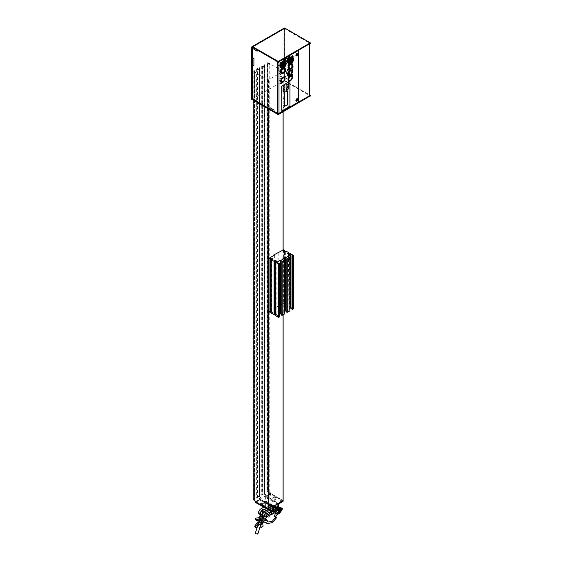 <?xml version="1.0" encoding="UTF-8"?>
<svg xmlns="http://www.w3.org/2000/svg" width="562" height="562" viewBox="0 0 562 562"><rect width="100%" height="100%" fill="white"/><g stroke="black" fill="none" stroke-linecap="round" stroke-linejoin="round"><path stroke-width="0.42" stroke-dasharray="2.81 2.11" d="M253.174 71.023L254.551 70.812L254.551 499.372L253.174 499.59L253.097 71.128L268.2 79.916L283.129 71.451L268.018 62.67L266.831 63.204L267.463 63.415L267.463 491.982L267.877 491.743L269.732 492.811L270.245 492.516L268.018 491.23L266.908 491.659L267.463 491.982M257.255 497.876L257.255 69.309L256.701 68.986L259.019 67.651L259.651 67.861L259.651 496.429L259.019 496.211L256.623 497.658L257.67 497.63L257.67 69.07L259.525 70.138L255.907 72.231L255.907 500.791L254.052 499.723L254.474 499.478M255.907 72.231L254.052 71.156L254.052 499.723M255.401 501.733L270.245 493.162L283.051 500.552L270.427 493.267L270.427 493.907L283.051 501.192L283.051 71.346M270.245 493.162L270.245 492.516M267.877 491.743L267.877 63.176L269.732 64.244L269.732 492.811M266.114 494.897L264.259 493.829L264.491 493.267L261.723 494.715L262.777 494.686L264.632 495.754L266.114 494.897L266.114 66.337L264.259 65.262L264.259 493.829M264.681 493.591L264.751 64.918L264.119 64.7L261.723 66.147L262.356 66.365L262.356 494.925M262.777 494.686L262.777 66.119L264.632 67.194L264.632 495.754M264.632 67.194L261.014 69.281L261.014 497.848L259.159 496.773L259.574 496.534M261.014 69.281L259.159 68.213L259.159 496.773M257.67 497.63L259.525 498.705L261.014 497.848M259.525 70.138L259.525 498.705M269.732 64.244L266.114 66.337M255.401 501.086L255.907 500.791M284.119 251.713L284.119 303.993L284.793 303.972L283.662 303.347L278.169 306.522L277.67 306.276L268.889 311.875L268.889 258.302M288.517 254.249L288.861 306.318L285.96 304.674L285.96 251.523L285.953 305.103L284.843 305.7L283.002 304.639L284.119 303.993M284.042 251.671L284.042 303.993M282.988 251.045L283.002 304.639M285.96 304.674L285.953 305.103M288.151 254.038L288.151 306.325L288.517 306.536M293.378 255.345L293.378 308.91L290.034 307.028L290.034 253.876L290.027 307.449L288.91 308.053L287.077 306.993L288.151 306.325M287.063 253.399L287.077 306.993M290.034 307.028L290.027 307.449M289.739 254.045L289.739 307.196M291.966 255.773L291.966 309.339L292.493 309.037L291.952 308.678M292.493 255.464L292.493 308.995M288.875 257.515L288.875 311.081L287.077 310.034L289.866 308.412M289.852 257.382L289.852 310.948L288.875 311.081M288.952 257.515L288.952 311.081M286.845 311.629L287.393 311.938L287.393 258.415L287.393 311.98L286.866 312.289L286.866 258.717M281.955 259.412L281.955 312.978L284.765 311.355M283.775 260.459L283.775 314.032L281.955 312.978M284.744 260.325L284.744 313.898L283.775 314.032M283.845 260.459L283.845 314.032M281.745 314.572L282.286 314.889L282.286 261.358L282.286 314.931L281.759 315.233L281.759 261.667M276.848 262.356L276.848 315.928L279.658 314.306M278.668 263.402L278.668 316.975L276.848 315.928M279.644 263.269L279.644 316.842L278.668 316.975M279.272 263.1L279.272 316.673M275.921 261.983L275.921 315.549L275.268 315.556L275.268 261.983M275.247 313.877L277.052 314.931L275.921 315.549M275.998 261.983L275.998 315.549M274.375 261.084L274.389 314.27M271.565 259.461L271.565 313.034L271.193 313.203L271.193 259.637M271.179 311.524L272.977 312.577L271.565 313.034M271.924 259.63L271.924 313.203M270.013 312.093L270.013 258.569L270.315 311.924M270.301 258.731L270.013 312.142M274.382 255.134L274.382 308.707M278.169 252.949L278.169 306.522M281.962 500.967A0.829 0.478 0 0 0 280.796 501.641A0.829 0.478 0 0 0 281.962 500.967M281.962 500.321A0.829 0.478 0 0 0 280.796 500.995A0.829 0.478 0 0 0 281.962 500.321M270.828 494.539A0.829 0.478 0 0 0 269.662 495.213A0.829 0.478 0 0 0 270.828 494.539M270.828 493.893A0.829 0.478 0 0 0 269.662 494.567A0.829 0.478 0 0 0 270.828 493.893M275.577 498.22A1.637 0.948 0 0 0 273.792 498.016A1.637 0.948 0 0 0 272.781 498.894A1.637 0.948 0 0 0 273.258 499.562A1.637 0.948 0 0 0 275.05 499.766A1.637 0.948 0 0 0 276.061 498.894A1.637 0.948 0 0 0 275.577 498.22M275.577 497.581A1.637 0.948 0 0 0 273.792 497.377A1.637 0.948 0 0 0 272.781 498.248A1.637 0.948 0 0 0 273.258 498.916A1.637 0.948 0 0 0 275.05 499.126A1.637 0.948 0 0 0 276.061 498.248A1.637 0.948 0 0 0 275.577 497.581M257.839 502.035A0.829 0.478 0 0 0 256.672 502.709A0.829 0.478 0 0 0 257.839 502.035M257.839 501.395A0.829 0.478 0 0 0 256.672 502.07A0.829 0.478 0 0 0 257.839 501.395M268.973 508.462A0.829 0.478 0 0 0 267.807 509.137A0.829 0.478 0 0 0 268.973 508.462M268.973 507.823A0.829 0.478 0 0 0 267.807 508.498A0.829 0.478 0 0 0 268.973 507.823M265.376 504.114A1.637 0.948 0 0 0 263.585 503.91A1.637 0.948 0 0 0 262.573 504.781A1.637 0.948 0 0 0 263.051 505.456A1.637 0.948 0 0 0 264.843 505.659A1.637 0.948 0 0 0 265.854 504.781A1.637 0.948 0 0 0 265.376 504.114M265.376 503.475A1.637 0.948 0 0 0 263.585 503.264A1.637 0.948 0 0 0 262.573 504.142A1.637 0.948 0 0 0 263.051 504.809A1.637 0.948 0 0 0 264.843 505.013A1.637 0.948 0 0 0 265.854 504.142A1.637 0.948 0 0 0 265.376 503.475M260.782 503.981L273.582 511.371L260.782 503.981L264.864 501.62L273.216 506.446M273.771 512.123L260.782 504.627A1.047 0.604 -60 0 1 260.255 504.676A1.047 0.604 -60 0 1 260.037 504.198L260.037 499.906L272.844 507.303L260.037 499.906M272.844 506.657L259.855 499.161A1.047 0.604 -60 0 1 260.375 499.105A1.047 0.604 -60 0 1 260.592 499.59L260.592 503.875M259.855 499.801L255.584 502.266L255.584 501.62L259.855 499.161M270.477 506.524A1.637 0.948 180 0 1 270.477 507.865A1.637 0.948 180 0 1 268.158 507.865A1.637 0.948 180 0 1 268.158 506.524A1.637 0.948 180 0 1 270.477 506.524M260.782 504.627L264.864 502.266L277.853 509.769M278.597 504.191L265.608 496.696L265.608 500.981A1.047 0.604 -60 0 1 264.864 502.266M273.582 506.229L265.046 501.304L264.864 501.62M270.477 505.884A1.637 0.948 180 0 1 270.477 507.219A1.637 0.948 180 0 1 268.158 507.219A1.637 0.948 180 0 1 268.158 505.884A1.637 0.948 180 0 1 270.477 505.884M265.046 501.304L265.046 497.019A1.047 0.604 -60 0 1 265.791 495.733L278.78 503.229M265.608 496.696L265.791 496.372L278.78 503.875M265.791 496.372L270.062 493.907L270.062 493.267L265.791 495.733M270.062 493.907L270.427 493.907M259.012 524.641L257.979 524.339L255.752 527.486M258.021 522.59L257.979 524.339M263.03 526.236L262.103 525.702C262.011 523.405 261.625 522.295 260.944 522.372L261.843 522.892L260.824 525.048M262.194 522.976L260.944 522.372L259.876 524.191L260.22 527.149L262.103 525.702M260.803 524.732L259.876 524.191M257.874 533.9A1.314 0.393 17.2 0 0 257.466 533.45A1.314 0.393 17.2 0 0 256.167 533.001A1.314 0.393 17.2 0 0 255.366 533.127M261.906 519.091A1.314 0.393 -162.8 0 1 262.306 519.548A1.314 0.393 -162.8 0 1 261.506 519.667A1.314 0.393 -162.8 0 1 260.199 519.225A1.314 0.393 -162.8 0 1 259.799 518.775A1.314 0.393 -162.8 0 1 260.599 518.649A1.314 0.393 -162.8 0 1 261.906 519.091M259.124 518.564A2.023 0.604 -162.8 0 1 260.354 518.375A2.023 0.604 -162.8 0 1 262.363 519.056A2.023 0.604 -162.8 0 1 262.988 519.759M260.009 515.867A2.023 0.604 -162.8 0 1 263.164 516.485A2.023 0.604 -162.8 0 1 263.775 517.033M260.396 515.6L260.691 515.396A1.496 0.45 -162.8 0 1 263.023 515.853A1.496 0.45 -162.8 0 1 263.473 516.253A1.496 0.45 -162.8 0 1 262.721 516.52A1.496 0.45 -162.8 0 1 261.084 516M264.056 514.968A1.574 0.906 -60 0 1 263.269 515.045A1.574 0.906 -60 0 1 263.03 513.787A1.574 0.906 -60 0 1 264.056 512.404A1.574 0.906 -60 0 1 264.843 512.326A1.574 0.906 -60 0 1 265.081 513.584A1.574 0.906 -60 0 1 264.056 514.968M261.829 511.118A1.574 0.906 120 0 0 260.803 512.502A1.574 0.906 120 0 0 261.042 513.759A1.574 0.906 120 0 0 261.829 513.682A1.574 0.906 120 0 0 262.854 512.298A1.574 0.906 120 0 0 262.616 511.041A1.574 0.906 120 0 0 261.829 511.118M259.974 510.05A1.574 0.906 120 0 0 258.949 511.434A1.574 0.906 120 0 0 259.187 512.692A1.574 0.906 120 0 0 259.974 512.614A1.574 0.906 120 0 0 261 511.23A1.574 0.906 120 0 0 260.761 509.973A1.574 0.906 120 0 0 259.974 510.05M262.278 514.595L262.742 514.862A1.925 1.11 -60 0 1 264.056 512.115A1.925 1.11 -60 0 1 265.018 512.024A1.925 1.11 -60 0 1 264.688 514.715L262.461 513.429A1.925 1.11 120 0 0 262.791 510.739M262.742 514.862L262.482 515.705M263.662 516.527L261.913 515.206L262.461 513.429M264.688 514.715L264.14 516.492M261.913 515.206L259.967 515.354M272.184 509.783A1.574 0.906 120 0 0 272.507 510.5A1.574 0.906 120 0 0 273.715 510.078A1.574 0.906 120 0 0 274.404 508.498A1.574 0.906 120 0 0 274.08 507.781A1.574 0.906 120 0 0 272.865 508.203A1.574 0.906 120 0 0 272.184 509.783M255.288 519.534L260.663 519.534L261.674 520.398L267.013 519.365L271.116 514.3M261.246 520.37C258.942 519.731 257.916 519.801 258.162 520.574L258.246 519.695A3.147 0.871 -161.7 0 1 261.513 519.857A3.147 0.871 -161.7 0 1 264.224 521.677A3.147 0.871 -161.7 0 1 260.747 521.438L260.571 521.972C262.89 522.674 264.042 522.674 264.021 521.972L261.246 520.37M259.279 521.838L260.571 521.972M259.419 520.012L259.855 519.998C262.068 520.412 262.875 520.876 262.271 521.388L260.747 521.438M263.156 519.794L262.686 521.227L262.271 521.388L262.693 520.11M258.337 520.047A3.147 0.871 -161.7 0 1 258.246 519.695M275.464 513.218L276.49 510.998L275.956 511.645L272.001 509.067L272.886 509.825L275.9 507.908L271.959 512.825M279.447 510.338L279.398 512.073L280.298 511.982L277.382 514.602M278.843 510.64C278.78 512.537 278.113 513.289 276.834 512.888C276.897 510.991 277.565 510.247 278.843 510.64M270.322 514.132L269.514 514.989M264.653 519.007L262.742 518.789L261.358 517.11L259.405 517.63M271.2 514.764L272.317 514.996L277.143 510.163L276.244 510.254L275.9 507.908L276.385 506.727L272.949 507.036L276.111 508.856L276.834 507.31L273.68 505.484L277.972 505.948L276.525 509.137L272.886 512.01L271.439 510.275L272.001 509.067M271.355 514.434L272.317 514.996M259.251 518.895L263.079 519.45M280.965 508.758A0.724 0.421 120 0 0 279.946 509.348A0.724 0.421 120 0 0 280.965 508.758M275.008 507.079L271.685 509.123L270.758 508.336L271.692 506.341L275.183 506.032L275.008 507.079M279.426 509.355L279.497 508.54L276.111 508.856M278.197 509.467L277.256 509.558L276.778 510.387M276.792 507.528A0.724 0.421 -60 0 1 277.811 506.938A0.724 0.421 -60 0 1 276.792 507.528M276.609 506.243A0.724 0.421 120 0 0 275.584 506.833A0.724 0.421 120 0 0 276.609 506.243M262.103 510.703L262.103 511.568C263.445 511.504 264.021 510.703 263.817 509.151L262.124 509.959M263.971 511.42L263.971 512.642L265.805 513.703L264.969 511.097M264.688 509.495L268.376 507.584L268.243 506.418L264.821 508.399L264.688 509.277M271.327 511.069L273.905 509.629L273.813 511.027L272.535 511.764M270.259 507.612L270.898 506.179L269.416 506.025L269.254 507.823L270.259 507.612M275.492 511.132L274.783 510.956L274.853 509.32L276.462 509.397L275.759 510.977M262.103 511.568L263.971 512.642M267.709 514.869L265.805 513.766L267.674 514.778M262.819 516.042L265.306 515.368L265.306 510.9M263.037 514.385A1.574 0.906 120 0 0 264.147 515.024A1.574 0.906 120 0 0 265.257 513.099A1.574 0.906 120 0 0 264.147 512.46A1.574 0.906 120 0 0 263.037 514.385M263.747 507.198L269.69 503.77L275.071 507.086M259.876 513.745L258.829 513.738M260.22 514.539L261.569 514.602L260.41 513.935M265.559 516.907L263.985 516M274.699 507.303L270.062 509.98M272.949 507.036L273.68 505.484M275.689 508.821C274.411 508.427 273.743 509.172 273.68 511.069C274.959 511.469 275.626 510.718 275.689 508.821M276.834 507.31L278.597 507.458M269.451 515.059L263.88 511.842L269.901 509.362L271.678 511.315L275.317 508.441L276.462 505.126L277.67 505.821M276.462 505.126L270.659 504.641L276.23 507.851L278.597 508.048M276.23 507.851L269.69 503.77L275.71 506.889L275.254 506.98L276.23 507.851M263.88 511.842L260.494 513.457L261.042 513.759M261.246 510.535A1.574 0.906 120 0 0 260.037 510.233A1.574 0.906 120 0 0 259.047 512.08A1.574 0.906 120 0 0 259.925 512.825M260.649 512.305A1.574 0.906 120 0 0 261.154 511.427M272.366 509.889A1.574 0.906 120 0 0 273.476 510.528A1.574 0.906 120 0 0 274.586 508.61A1.574 0.906 120 0 0 273.476 507.964A1.574 0.906 120 0 0 272.366 509.889M274.832 512.312L271.439 510.275M281.126 507.767L279.679 510.956L276.04 513.83M266.599 513.352A1.574 0.906 -60 0 1 266.838 514.012A1.574 0.906 -60 0 1 266.212 515.523A1.574 0.906 -60 0 1 265.039 516.057M279.918 511.167A1.574 0.906 -60 0 1 280.157 511.82A1.574 0.906 -60 0 1 279.532 513.338A1.574 0.906 -60 0 1 278.359 513.865M251.685 99.284L283.887 80.696L283.887 28.824A1.574 0.906 60 0 1 284.21 28.1M277.48 61.553A1.047 0.604 0 0 0 278.97 61.553L278.97 61.658A1.047 0.604 0 0 1 277.48 61.658L252.893 47.356A0.787 0.457 -120 0 0 252.457 47.349M309.493 44.033L278.97 61.553M284.351 28.55L309.493 43.07L309.493 94.95L284.351 80.429L284.351 28.55L310.238 43.393L310.238 42.747M284.351 80.429L284.442 28.5M284.442 80.38L309.803 95.02M309.493 94.95A1.047 0.604 180 0 1 309.803 95.378M283.887 80.696L310.238 95.912L310.238 95.266M309.493 43.927A1.047 0.604 0 0 0 309.803 43.499A1.047 0.604 0 0 0 309.493 43.07M289.121 105.642A0.843 0.485 -60 0 1 288.524 106.668A0.843 0.485 -60 0 1 287.927 106.323A0.843 0.485 -60 0 1 288.524 105.298A0.843 0.485 -60 0 1 289.121 105.642M283.367 108.965A0.843 0.485 -60 0 1 282.77 109.99A0.843 0.485 -60 0 1 282.18 109.646A0.843 0.485 -60 0 1 282.77 108.621A0.843 0.485 -60 0 1 283.367 108.965M287.927 89.182A0.843 0.485 -60 0 0 287.997 89.463L283.234 92.323L283.234 107.644L288.06 104.855L288.06 89.534A0.843 0.485 -60 0 0 288.896 89.161A0.843 0.485 -60 0 0 288.987 88.143L289.079 83.162L288.615 83.429M287.934 89.105A0.843 0.485 -60 0 1 288.432 88.22L288.432 87.047M288.432 83.829L288.432 85.6M288.432 85.677L288.432 86.752M288.222 73.271A3.021 1.742 120 0 0 289.016 75.406M289.599 75.427A3.021 1.742 120 0 0 290.287 75.16A3.021 1.742 120 0 0 292.303 70.728M291.847 69.765L292.205 69.147M288.173 76.13L288.25 75.751M288.636 80.78A3.021 1.742 120 0 0 289.114 81.005M289.599 80.998A3.021 1.742 120 0 0 290.287 80.731A3.021 1.742 120 0 0 292.303 76.306M292.205 74.718L291.847 75.336M291.924 75.434L292.331 74.732M288.25 81.799L288.657 81.097M295.97 55.638L296.778 55.715L297.628 54.662L297.628 53.538L296.926 53.474M295.935 54.858L295.935 55.554M295.935 100.092L295.935 100.788M295.97 100.879L296.778 100.949L297.628 99.895L297.628 98.772L296.926 98.708M285.426 71.269L284.822 71.522L285.159 71.676M285.426 60.548L284.822 60.808L285.159 60.963M280.29 63.422L280.909 63.07L280.29 63.422M281.351 67.981A3.794 2.192 120 0 0 284.119 66.569A3.794 2.192 120 0 0 285.545 63.007A3.794 2.192 120 0 0 285.082 61.525M281.225 63.049A3.794 2.192 120 0 0 280.74 63.885M281.632 73.418A3.161 1.827 120 0 0 283.922 72.21A3.161 1.827 120 0 0 285.103 69.259A3.161 1.827 120 0 0 284.73 68.058M284.014 67.672A3.161 1.827 120 0 0 282.335 68.353M282.173 82.495A3.021 1.742 120 0 0 284.997 78.532A3.021 1.742 120 0 0 284.885 77.802M281.211 82.284A3.021 1.742 120 0 0 281.695 82.502M284.498 76.938L284.906 76.235M284.779 76.221L284.421 76.832M280.824 83.302L281.232 82.6M281.105 82.586L280.747 83.197M292.247 67.236L292.858 66.885L292.247 67.236M292.844 56.263L292.247 56.523L292.584 56.678M288.32 58.884L287.716 59.136L288.053 59.291M287.716 69.85L288.327 69.498L287.716 69.85M288.777 63.696A3.794 2.192 120 0 0 291.538 62.284A3.794 2.192 120 0 0 292.971 58.715A3.794 2.192 120 0 0 292.5 57.24M288.65 58.764A3.794 2.192 120 0 0 288.166 59.6M289.058 69.133A3.161 1.827 120 0 0 291.348 67.925A3.161 1.827 120 0 0 292.521 64.974A3.161 1.827 120 0 0 292.156 63.766M291.439 63.387A3.161 1.827 120 0 0 289.753 64.061M282.489 61.293A3.723 2.15 120 0 0 280.059 64.581A3.723 2.15 120 0 0 280.628 67.566A3.723 2.15 120 0 0 282.489 67.384A3.723 2.15 120 0 0 284.927 64.096A3.723 2.15 120 0 0 284.358 61.11A3.723 2.15 120 0 0 282.489 61.293M279.785 65.241A3.021 1.742 120 0 0 281.752 62.579A3.021 1.742 120 0 0 281.295 60.162A3.021 1.742 120 0 0 279.785 60.31A3.021 1.742 120 0 0 277.811 62.972A3.021 1.742 120 0 0 278.274 65.389A3.021 1.742 120 0 0 279.785 65.241M281.211 65.726L279.918 64.981A3.386 1.953 120 0 0 279.918 66.126L281.211 66.871M281.478 66.716L280.185 65.972A3.021 1.742 -60 0 1 280.185 64.827L281.478 65.571M282.489 67.812A3.098 1.791 120 0 0 280.466 70.538A3.098 1.791 120 0 0 280.944 73.018A3.098 1.791 120 0 0 282.489 72.863A3.098 1.791 120 0 0 284.512 70.138A3.098 1.791 120 0 0 284.042 67.658A3.098 1.791 120 0 0 282.489 67.812M281.653 72.238L277.979 70.117A2.332 1.349 120 0 0 278.394 70.664A2.332 1.349 120 0 0 279.335 70.664L283.009 72.786M283.009 73.004L279.335 70.882A2.599 1.503 120 0 0 279.785 70.622L283.459 72.744M283.459 72.526L279.785 70.405A2.332 1.349 120 0 0 281.197 67.96L284.871 70.081M284.871 69.562L281.197 67.44L285.06 69.456M281.197 67.44A2.332 1.349 120 0 0 280.726 66.625A2.332 1.349 120 0 0 279.785 66.625L283.459 68.747M283.459 68.529L279.785 66.625M283.009 69.007L279.335 66.885A2.332 1.349 120 0 0 277.979 69L281.653 71.121M282.314 66.878A2.297 1.328 120 0 0 282.475 66.92L281.92 66.604A2.297 1.328 -60 0 1 281.66 66.506A2.297 1.328 -60 0 1 281.316 66.119M281.998 64.152L281.618 63.928A2.297 1.328 -60 0 1 281.927 63.457L282.3 63.675M279.785 60.9A2.297 1.328 120 0 0 278.281 62.923A2.297 1.328 120 0 0 278.633 64.763A2.297 1.328 120 0 0 279.785 64.651A2.297 1.328 120 0 0 281.281 62.628A2.297 1.328 120 0 0 280.93 60.787A2.297 1.328 120 0 0 279.785 60.9M283.754 63.373L282.082 62.41A1.812 1.047 120 0 0 281.878 62.508A1.812 1.047 120 0 0 280.621 64.995L282.293 65.958M281.878 64.532A0.667 0.386 120 0 0 281.878 63.436A0.667 0.386 120 0 0 281.878 64.532M282.012 64.131L281.618 63.928M280.621 64.995L281.253 64.419L282.37 65.066L281.548 64.567M283.887 64.37L281.92 63.232L282.082 62.41M284.393 65.578L282.721 64.616A1.812 1.047 120 0 1 280.972 65.55L282.644 66.52M282.981 65.599L281.316 64.63L280.684 65.206L282.356 66.168M281.316 64.63A0.892 0.513 120 0 0 281.436 64.756A0.892 0.513 120 0 0 282.25 64.363L283.922 65.325M283.965 63.309L282.3 62.347L282.138 63.169L283.81 64.131M284.548 65.304L282.876 64.342A1.812 1.047 120 0 0 282.784 62.417A1.812 1.047 120 0 0 282.3 62.347M283.691 65.585L284.246 65.902A2.297 1.328 120 0 0 284.555 65.431L284 65.108A2.297 1.328 -60 0 1 283.691 65.585M283.915 62.508A2.297 1.328 -60 0 1 283.958 62.53A2.297 1.328 -60 0 1 284.168 62.712L284.73 63.035A2.297 1.328 120 0 0 284.604 62.916M283.866 105.473L283.62 105.902M281.934 111.072L289.732 106.569M289.008 81.919L288.615 82.143M289.107 81.75L288.524 82.094M289.915 106.253L289.915 81.609M289.915 57.008A3.723 2.15 120 0 0 287.484 60.296A3.723 2.15 120 0 0 288.053 63.281A3.723 2.15 120 0 0 289.915 63.092A3.723 2.15 120 0 0 292.352 59.811A3.723 2.15 120 0 0 291.776 56.825A3.723 2.15 120 0 0 289.915 57.008M287.203 60.949A3.021 1.742 120 0 0 289.177 58.293A3.021 1.742 120 0 0 288.713 55.877A3.021 1.742 120 0 0 287.203 56.024A3.021 1.742 120 0 0 285.236 58.68A3.021 1.742 120 0 0 285.7 61.103A3.021 1.742 120 0 0 287.203 60.949M288.629 61.441L287.344 60.696A3.386 1.953 120 0 0 287.344 61.841L288.629 62.586M287.344 61.841L287.611 61.687A3.021 1.742 -60 0 1 287.611 60.541L288.896 61.286M288.896 62.431L287.611 61.687M289.915 63.52A3.098 1.791 120 0 0 287.892 66.253A3.098 1.791 120 0 0 288.369 68.733A3.098 1.791 120 0 0 289.915 68.578A3.098 1.791 120 0 0 291.938 65.852A3.098 1.791 120 0 0 291.467 63.373A3.098 1.791 120 0 0 289.915 63.52M290.877 68.241L287.203 66.119A2.332 1.349 120 0 0 288.622 63.675L292.296 65.796M292.479 65.684L288.805 63.562A2.599 1.503 120 0 0 288.805 63.049L292.479 65.171M290.435 64.721L286.76 62.6A2.332 1.349 120 0 0 285.405 64.714L289.079 66.836M289.739 62.593A2.297 1.328 120 0 0 289.901 62.635L289.339 62.319A2.297 1.328 -60 0 1 289.086 62.22A2.297 1.328 -60 0 1 288.742 61.834L288.594 62.066M289.423 59.86L289.044 59.642A2.297 1.328 -60 0 1 289.346 59.172L289.725 59.389M287.203 56.614A2.297 1.328 120 0 0 285.707 58.638A2.297 1.328 120 0 0 286.058 60.478A2.297 1.328 120 0 0 287.203 60.366A2.297 1.328 120 0 0 288.706 58.343A2.297 1.328 120 0 0 288.355 56.502A2.297 1.328 120 0 0 287.203 56.614M291.018 59.909L289.346 58.947A0.892 0.513 120 0 0 289.304 58.968A0.892 0.513 120 0 0 288.678 60.134L289.788 60.78M291.172 59.087L289.5 58.125A1.812 1.047 120 0 0 289.304 58.223A1.812 1.047 120 0 0 288.046 60.71L289.718 61.672M289.304 60.246A0.667 0.386 120 0 0 289.304 59.151A0.667 0.386 120 0 0 289.304 60.246M289.753 62.867L289.339 62.319M291.671 61.616L291.116 61.3L291.671 61.616A2.297 1.328 120 0 0 291.973 61.146L291.418 60.822A2.297 1.328 -60 0 1 291.116 61.3M291.811 61.293L290.147 60.331A1.812 1.047 120 0 1 288.397 61.265L290.069 62.234M290.406 61.314L288.735 60.345L288.109 60.921L289.774 61.883M288.735 60.345A0.892 0.513 120 0 0 288.854 60.471A0.892 0.513 120 0 0 289.676 60.078L291.341 61.04M291.495 60.766L289.83 59.804A0.892 0.513 120 0 0 289.746 58.926A0.892 0.513 120 0 0 289.563 58.884L290.589 59.474M291.39 59.024L289.718 58.062A1.812 1.047 120 0 1 290.21 58.132L291.882 59.094M291.966 61.019L290.301 60.057A1.812 1.047 120 0 0 290.21 58.132M291.334 58.223A2.297 1.328 -60 0 1 291.376 58.244A2.297 1.328 -60 0 1 291.594 58.427L292.149 58.75A2.297 1.328 120 0 0 292.022 58.624M289.219 77.935L286.711 76.488A2.164 1.25 120 0 0 286.831 78.771A2.164 1.25 120 0 0 287.913 78.666A2.164 1.25 120 0 0 289.325 76.755A2.164 1.25 120 0 0 288.994 75.02A2.164 1.25 120 0 0 287.913 75.125A2.164 1.25 120 0 0 286.964 76.06L289.465 77.5M289.915 80.429A2.915 1.679 -60 0 1 288.461 80.577A2.915 1.679 -60 0 1 288.011 78.237A2.915 1.679 -60 0 1 289.915 75.673A2.915 1.679 -60 0 1 291.369 75.526A2.915 1.679 -60 0 1 291.818 77.865A2.915 1.679 -60 0 1 289.915 80.429M292.584 68.971A0.738 0.421 -60 0 1 292.605 69.456M292.338 69.934A0.738 0.421 -60 0 1 292.121 70.109L292.345 70.243A0.738 0.421 -60 0 1 292.17 70.306M288.383 75.849L288.671 75.406A0.738 0.421 -60 0 0 288.299 75.807M288.735 75.477L289.156 75.505M288.91 80.907A0.738 0.421 -60 0 1 288.931 81.392M292.619 74.613A0.738 0.421 -60 0 1 292.605 75.027M292.338 75.505A0.738 0.421 -60 0 1 291.966 75.744M288.116 70.095L288.418 69.533M292.633 66.428A0.724 0.414 120 0 0 292.085 67.573M292.64 67.482L292.95 66.913M280.691 63.668L281 63.106M285.208 70.714A0.724 0.414 120 0 0 284.66 71.859M281.239 83.373A0.738 0.421 -60 0 1 280.867 83.612M281.485 82.403A0.738 0.421 -60 0 1 281.513 82.888M284.541 77.247A0.738 0.421 -60 0 0 284.702 77.184L284.927 77.31A0.738 0.421 -60 0 1 284.744 77.38M281.794 79.439L279.286 77.992A2.164 1.25 120 0 0 279.405 80.268A2.164 1.25 120 0 0 280.487 80.162A2.164 1.25 120 0 0 281.906 78.251A2.164 1.25 120 0 0 281.569 76.516A2.164 1.25 120 0 0 280.487 76.629A2.164 1.25 120 0 0 279.539 77.556L282.047 79.003M282.489 81.933A2.915 1.679 -60 0 1 281.035 82.073A2.915 1.679 -60 0 1 280.593 79.741A2.915 1.679 -60 0 1 282.489 77.177A2.915 1.679 -60 0 1 283.95 77.029A2.915 1.679 -60 0 1 284.393 79.361A2.915 1.679 -60 0 1 282.489 81.933M289.915 74.858A2.915 1.679 -60 0 1 288.461 75.006A2.915 1.679 -60 0 1 288.011 72.667A2.915 1.679 -60 0 1 289.915 70.102A2.915 1.679 -60 0 1 291.369 69.955A2.915 1.679 -60 0 1 291.818 72.294A2.915 1.679 -60 0 1 289.915 74.858M289.107 74.971A2.557 1.475 -60 0 1 288.664 74.317L288.425 74.451A2.887 1.665 -60 0 1 288.425 73.39A2.915 1.679 120 0 0 288.959 75.294A2.915 1.679 120 0 0 289.051 75.336M288.004 73.467A2.557 1.475 120 0 0 289.676 71.212A2.557 1.475 120 0 0 289.282 69.161A2.557 1.475 120 0 0 288.004 69.288A2.557 1.475 120 0 0 286.332 71.543A2.557 1.475 120 0 0 286.725 73.594A2.557 1.475 120 0 0 288.004 73.467M288.735 75.708L288.032 75.301L288.404 74.662L289.107 75.069M288.664 74.317L289.444 74.767M288.496 73.425L289.107 73.889M288.004 73.074A2.079 1.201 -60 0 1 286.964 73.179A2.079 1.201 -60 0 1 286.648 71.514A2.079 1.201 -60 0 1 288.004 69.681A2.079 1.201 -60 0 1 289.044 69.576A2.079 1.201 -60 0 1 289.36 71.241A2.079 1.201 -60 0 1 288.004 73.074M289.409 74.591A2.079 1.201 -60 0 1 289.374 74.57A2.079 1.201 -60 0 1 288.959 73.411M254.474 70.7L254.474 499.267M254.284 70.594L254.284 499.161M253.912 70.594L253.912 499.161M253.174 71.241L253.174 100.141M268.018 62.67L268.018 491.23M267.645 62.67L267.645 491.23M266.908 63.099L266.908 491.659M266.908 63.309L266.908 491.876M267.091 63.415L267.091 491.982M264.681 64.813L264.681 493.373M264.491 64.7L264.491 493.267M264.119 64.7L264.119 493.267M261.801 66.042L261.801 494.609M261.801 66.253L261.801 494.82M261.983 66.365L261.983 494.925M259.574 67.756L259.574 496.323M259.391 67.651L259.391 496.211M259.019 67.651L259.019 496.211M256.701 68.986L256.701 497.553M256.701 69.203L256.701 497.763M256.883 69.309L256.883 497.876M268.2 79.916L268.2 108.824M268.573 79.916L268.573 109.035M283.051 71.557L283.051 111.824M283.051 250.132L283.051 314.917M283.662 249.774L283.662 303.347M283.733 249.774L283.733 303.347M284.772 250.378L284.772 303.951M284.772 252.092L284.772 303.993M284.477 251.924L284.477 304.161M284.407 251.874L284.407 304.161M284.843 252.127L284.843 305.7M284.913 252.127L284.913 305.7M285.96 251.109L285.96 251.495M286.037 251.109L286.037 304.674M288.847 252.731L288.847 306.297M288.847 254.446L288.847 306.339M288.91 254.481L288.91 308.053M288.987 254.481L288.987 308.053M290.034 253.455L290.034 253.848M290.111 253.455L290.111 307.028M289.479 257.206L289.479 310.779M289.556 257.206L289.556 310.779M284.379 260.157L284.379 313.722M284.449 260.157L284.449 313.722M279.349 263.1L279.349 316.673M275.563 261.815L275.563 315.387M275.633 261.815L275.633 315.387M271.488 259.461L271.488 313.034M260.592 499.59L273.582 507.086M269.128 509.446L260.037 504.198M265.608 500.981L278.597 508.484M277.298 504.086L265.046 497.019M259.391 524.543L258.429 524.599L258.253 523.461M259.096 522.815L259.946 522.744M251.685 47.412L283.887 28.824M292.837 69.154A0.738 0.421 -60 0 1 292.345 70.243M281.738 82.593A0.738 0.421 -60 0 1 281.246 83.675M254.551 70.812L254.551 499.372M253.097 71.128L253.097 100.099M266.831 63.204L266.831 491.764M264.751 64.918L264.751 493.478M261.723 66.147L261.723 494.715M259.651 67.861L259.651 496.429M256.623 69.098L256.623 497.658M283.129 71.451L283.129 111.775M283.129 250.083L283.129 314.875M284.793 252.099L284.793 303.972M285.651 251.706L285.651 304.871M288.861 254.453L288.861 306.318M287.077 256.462L287.077 310.034M277.052 261.358L277.052 314.931M272.977 259.005L272.977 312.577M269.999 258.548L269.999 312.114M280.55 500.658L280.55 501.304M269.416 494.23L269.416 494.876M272.781 498.248L272.781 498.894M256.427 501.733L256.427 502.372M267.561 508.16L267.561 508.8M262.573 504.142L262.573 504.781M273.153 506.481L260.375 499.105M272.977 507.289L259.981 499.787M265.854 504.142L265.854 504.781M269.219 508.16L269.219 508.8M258.084 501.733L258.084 502.372M260.255 504.676L268.826 509.622M276.061 498.248L276.061 498.894M271.074 494.23L271.074 494.876M282.208 500.658L282.208 501.304M261.267 522.906L262.096 520.222M262.173 519.99L262.306 519.548M257.122 527.437L258.541 522.857M259.665 519.211L259.799 518.775M264.941 516.014L263.269 515.045M259.876 513.092L259.187 512.692M264.196 511.546L265.018 512.024M262.616 511.041L262.061 510.718M261.449 510.366L260.761 509.973M266.514 513.289L264.843 512.326M257.466 522.519L257.874 524.037L258.927 524.838M258.857 521.817L261.829 522.892M278.26 513.823L272.507 510.5M279.834 511.104L274.08 507.781M260.698 519.541L266.269 522.758M261.674 520.398L265.77 522.765M277.143 510.163L280.298 511.982M276.244 510.254L279.398 512.073M274.699 507.212L279.054 509.734M262.742 518.789L268.313 522M261.358 517.11L263.43 518.304M280.817 508.427L282.026 509.123M274.783 507.275L275.991 507.971M271.594 509.13L272.802 509.825M277.164 512.347L275.956 511.645M275.183 506.032L276.385 506.727M276.455 505.912L277.663 506.608M263.775 508.968L264.217 509.221M265.805 510.141L269.346 512.179M264.73 509.797L270.294 513.015M270.856 506.123L276.427 509.341M269.254 507.823L274.825 511.041M268.341 506.411L273.905 509.629M275.731 507.163L276.94 507.858M279.539 508.547L280.747 509.242M269.901 509.362L275.471 512.579M271.678 511.315L272.886 512.01M276.771 505.252L277.972 505.948M280.094 509.685L281.302 510.38M309.803 43.499L309.803 43.857M281.295 60.162L285.06 62.333M278.274 65.389L282.04 67.559M281.688 73.446L280.944 73.018M282.068 72.786L278.394 70.664M284.4 68.747L280.726 66.625M284.786 68.086L284.042 67.658M281.66 66.506L278.633 64.763M282.215 63.408L283.044 63.885M281.436 64.756L282.946 65.628M282.784 62.417L284.456 63.38M283.958 62.53L280.93 60.787M288.713 55.877L292.479 58.048M285.7 61.103L289.465 63.274M289.107 69.161L288.369 68.733M292.205 63.801L291.467 63.373M289.086 62.22L286.058 60.478M289.641 59.122L291.306 60.085M288.966 60.282L290.638 61.244M288.854 60.471L290.371 61.342M289.746 58.926L290.631 59.439M291.376 58.244L288.355 56.502M288.994 75.02L291.502 76.467M288.461 80.577L288.959 80.865M291.369 75.526L291.875 75.821M286.831 78.771L289.332 80.218M281.569 76.516L284.077 77.963M281.035 82.073L281.534 82.361M283.95 77.029L284.449 77.317M279.405 80.268L281.913 81.715M288.461 75.006L288.959 75.294M289.282 69.161L291.699 70.552M286.725 73.594L289.135 74.985M291.369 69.955L291.875 70.25M286.964 73.179L289.374 74.57M287.856 72.224L290.266 73.615M287.674 72.54L290.083 73.938M289.044 69.576L291.453 70.967"/><path stroke-width="0.84" d="M253.174 499.59L255.401 501.086L255.401 501.733L268.573 509.123L255.584 501.838L255.584 502.477L268.2 509.769L268.2 108.824M283.051 500.552L272.844 506.657A1.047 0.604 120 0 1 273.371 506.608L273.153 506.481M289.739 253.673L290.027 253.883L288.91 254.481L287.077 253.42L288.861 252.752L286.037 251.109L284.843 252.127L283.002 251.066L284.793 250.399L283.662 249.774L273.954 254.846L274.382 255.134L268.875 258.33L270.006 258.949L271.123 257.923L272.977 259.005L271.193 259.679L274.003 261.302L275.197 260.276L277.052 261.358L275.247 262.004L278.604 263.915L279.644 263.269L278.668 263.402L276.848 262.356L280.473 260.269L282.286 261.316L281.745 261.688L282.131 261.878L284.765 260.347L283.775 260.459L281.955 259.412L285.573 257.319L287.393 258.372L286.845 258.738L287.231 258.934L289.866 257.403L288.875 257.515L287.077 256.462L290.638 254.396L292.493 255.422L291.952 255.794L292.261 255.984L293.378 255.387L290.111 253.455L289.739 254.045M284.119 250.427L284.119 251.713M284.042 250.427L284.042 251.671M285.665 251.319L285.665 251.692L285.665 251.319M288.517 252.963L288.517 254.249M288.151 252.752L288.151 254.038M291.966 309.339L293.378 308.91M291.952 255.794L291.966 309.388L291.966 255.815M289.866 308.412L290.716 307.969L291.952 308.678M286.866 312.289L289.866 310.969L289.852 257.382M285.573 257.319L285.573 310.891L286.845 311.629M284.765 311.355L285.573 310.891M281.759 315.233L284.765 313.919L284.765 260.347M280.473 260.269L280.473 313.835L281.745 314.572M279.658 314.306L280.473 313.835M275.268 315.556L278.527 317.488L279.644 316.842M274.389 314.27L275.247 313.877M271.193 313.203L274.375 314.657M270.315 311.924L271.179 311.524M268.889 311.875L270.301 312.303M268.875 311.896L268.889 258.351L268.875 311.896M273.582 511.371L273.582 507.086A1.047 0.604 120 0 0 273.371 506.608M268.826 509.622L273.244 512.172A1.047 0.604 120 0 1 273.027 511.694L273.027 507.409M268.573 109.035L268.573 509.769L272.844 507.303M268.573 509.769L268.2 509.769M273.244 512.172A1.047 0.604 120 0 0 273.771 512.123L277.853 509.769A1.047 0.604 120 0 0 278.597 508.484L278.78 503.875L283.051 501.409L283.051 500.763L278.78 503.229A1.047 0.604 120 0 0 278.035 504.514L278.035 508.8L273.582 506.229M273.216 506.446L277.853 509.123L273.771 511.483M258.949 523.124L258.021 522.59C257.347 522.625 256.237 523.847 254.698 526.264L255.752 527.486L256.679 528.02L255.626 526.798C257.164 524.381 258.274 523.159 258.949 523.124L259.012 524.641M258.906 524.873L256.679 528.02M254.698 526.264L255.626 526.798M260.803 524.732L261.147 527.683L263.03 526.236C262.939 523.946 262.552 522.836 261.871 522.906L262.033 522.885M260.129 526.601L261.147 527.683M257.122 527.437L255.366 533.127A1.314 0.393 17.2 0 0 255.766 533.577A1.314 0.393 17.2 0 0 257.073 534.019A1.314 0.393 17.2 0 0 257.874 533.9L261.267 522.906M263.578 516.534L263.775 517.033A2.023 0.604 -162.8 0 1 263.782 517.181L262.988 519.759A2.023 0.604 -162.8 0 1 261.752 519.941A2.023 0.604 -162.8 0 1 259.742 519.26A2.023 0.604 -162.8 0 1 259.124 518.564L259.918 515.986A2.023 0.604 -162.8 0 1 260.009 515.867L260.396 515.6M263.782 517.181A2.023 0.604 -162.8 0 1 262.545 517.37A2.023 0.604 -162.8 0 1 260.536 516.682A2.023 0.604 -162.8 0 1 259.918 515.986M261.084 516A1.496 0.45 -162.8 0 1 260.691 515.396M265.91 516.042A1.574 0.906 -60 0 1 265.123 516.12A1.574 0.906 -60 0 1 264.885 514.862A1.574 0.906 -60 0 1 265.91 513.478A1.574 0.906 -60 0 1 266.697 513.401A1.574 0.906 -60 0 1 266.936 514.659A1.574 0.906 -60 0 1 265.91 516.042M264.196 511.546L262.791 510.739A1.925 1.11 120 0 0 261.829 510.83A1.925 1.11 120 0 0 260.515 513.577L262.278 514.595M262.482 515.705L262.194 516.64L263.662 516.527M262.194 516.64L259.967 515.354L260.515 513.577M280.34 511.926A1.574 0.906 -60 0 1 279.658 513.506A1.574 0.906 -60 0 1 278.443 513.928A1.574 0.906 -60 0 1 278.12 513.211A1.574 0.906 -60 0 1 278.808 511.631A1.574 0.906 -60 0 1 280.017 511.209A1.574 0.906 -60 0 1 280.34 511.926M259.405 517.63L255.879 518.15L255.577 519.695M259.855 519.998L256.869 520.44L257.459 519.063L259.251 518.895M255.317 519.695L256.869 520.44M277.382 514.602L275.471 516.815L276.68 517.511L272.584 522.583L267.245 523.615L266.226 522.751L260.852 522.744L261.449 521.367L266.922 520.321L268.313 522L272.338 521.213L275.563 517.279L274.361 516.583L275.464 513.218M263.079 519.45L262.693 520.11L259.693 520.63L259.272 521.957L260.852 522.744M276.68 517.511L275.563 517.279M275.471 516.815L274.361 516.583M278.548 509.439L279.054 509.734L276.49 510.998L279.054 509.734L279.447 510.338M269.514 514.989L264.653 519.007M271.355 514.434L270.322 514.132M271.959 512.825L271.2 514.764L270.245 514.209M281.148 510.05A0.724 0.421 -60 0 1 282.173 509.453A0.724 0.421 -60 0 1 281.148 510.05M276.778 510.387L276.321 511.546L277.164 512.347L280.473 510.458L280.747 509.242L278.197 509.467M280.262 510.429L279.054 509.734L279.426 509.355M262.124 509.959L262.103 510.703M267.674 514.778C267.547 513.204 268.116 512.396 269.381 512.368C269.584 513.921 269.015 514.722 267.674 514.778L267.709 514.869M264.969 511.097L263.971 511.42M272.535 511.764L270.294 513.015L270.252 511.842L271.327 511.069M260.227 514.511L259.862 513.338L261.737 510.177C264.421 508.849 265.608 509.095 265.306 510.9L264.147 511.575L262.271 514.729L262.819 516.042L264.4 516.956L265.559 516.907L275.471 512.579L277.249 514.525L280.888 511.652L282.335 508.462L280.824 507.641L282.335 508.462M260.41 513.935L259.876 513.745M260.41 514.652L258.829 513.738L258.281 512.425L260.157 509.27L263.747 507.198M275.071 507.086L274.699 507.303M270.062 509.98L265.728 512.481L263.852 515.642L264.4 516.956M278.597 507.458L280.824 507.641M278.597 508.048L282.033 508.336M259.876 513.092L260.487 513.443L259.995 513.696M259.925 512.825A1.574 0.906 120 0 0 260.649 512.305M261.154 511.427A1.574 0.906 120 0 0 261.267 510.795A1.574 0.906 120 0 0 261.246 510.535M277.249 514.525L274.832 512.312M265.039 516.057A1.574 0.906 -60 0 1 264.618 515.291A1.574 0.906 -60 0 1 265.362 513.647A1.574 0.906 -60 0 1 266.599 513.352M278.359 513.865A1.574 0.906 -60 0 1 277.937 513.106A1.574 0.906 -60 0 1 278.682 511.462A1.574 0.906 -60 0 1 279.918 511.167M310.238 43.393L278.408 61.982L278.035 61.335L252.802 46.765A1.574 0.906 -120 0 0 252.015 46.688A1.574 0.906 -120 0 0 251.685 47.412L251.685 99.284L278.035 114.5L278.408 113.861L278.035 114.5M252.015 46.688L284.21 28.1A1.574 0.906 60 0 1 284.997 28.177L310.315 42.86L278.408 61.335L278.408 61.982M252.457 47.349A0.787 0.457 -120 0 0 252.338 47.679L252.247 98.968L278.035 113.861M252.338 47.679L252.247 98.968M252.338 98.912L277.48 113.433L277.48 61.658L257.347 50.032L257.164 51.212L253.265 48.746L252.802 48.908L252.802 57.696L253.912 58.553L253.912 65.41L252.802 64.981L252.802 98.427A0.787 0.457 -120 0 0 253.357 99.397L269.69 108.824L270.062 107.749L273.954 110.004L274.144 111.395L277.48 113.32A1.047 0.604 180 0 0 278.97 113.32L298.078 102.284A0.787 0.457 120 0 0 298.64 101.322L298.64 50.945A0.787 0.457 120 0 0 298.078 50.622L289.732 55.448L289.542 56.839L283.606 60.267L283.424 59.087L278.97 61.658A1.047 0.604 0 0 0 278.97 61.658L278.97 113.433A1.047 0.604 180 0 1 277.48 113.433M278.97 113.433L309.493 95.807L309.493 44.033M310.238 95.912L278.408 114.5M310.238 96.13L310.238 95.484L278.408 113.861M310.238 95.484L309.803 95.02M309.803 43.857L309.803 95.378A1.047 0.604 180 0 1 309.493 95.807M278.035 61.982L252.802 47.412A0.787 0.457 -120 0 0 252.247 47.728M278.035 61.335L278.408 61.335M286.894 86.569L288.615 85.572L288.615 83.429L287.013 84.651L287.013 86.422L288.615 85.572L288.432 83.829M291.854 70.117A3.021 1.742 120 0 0 290.287 70.229A3.021 1.742 120 0 0 288.222 73.271M289.016 75.406A3.021 1.742 120 0 0 289.599 75.427M292.303 70.728A3.021 1.742 120 0 0 292.071 70.313M292.205 69.147L291.847 69.765M288.25 75.751L288.173 76.13M291.636 75.582A3.021 1.742 120 0 0 290.287 75.8A3.021 1.742 120 0 0 288.355 78.322A3.021 1.742 120 0 0 288.636 80.78M289.114 81.005A3.021 1.742 120 0 0 289.599 80.998M292.303 76.306A3.021 1.742 120 0 0 292.064 75.877M288.657 81.097L288.25 81.799M296.3 54.057L295.935 54.858M296.926 53.474L296.49 53.826M296.3 99.291L295.935 100.092M296.926 98.708L296.49 99.067M285.152 71.683L285.58 71.725L285.58 71.156L285.152 71.683L285.426 71.269M285.152 60.97L285.58 61.012L285.58 60.443L285.152 60.97L285.426 60.548M280.909 73.692L280.564 74.332M280.628 74.303L280.895 73.882M280.74 63.885A3.794 2.192 120 0 0 280.185 66.098A3.794 2.192 120 0 0 281.351 67.981M285.082 61.525A3.794 2.192 120 0 0 281.225 63.049M282.335 68.353A3.161 1.827 120 0 0 280.628 71.845A3.161 1.827 120 0 0 281.632 73.418M284.73 68.058A3.161 1.827 120 0 0 284.014 67.672M284.885 77.802A3.021 1.742 120 0 0 284.646 77.38M284.217 77.078A3.021 1.742 120 0 0 281.948 78.069A3.021 1.742 120 0 0 280.733 80.998A3.021 1.742 120 0 0 281.211 82.284M281.695 82.502A3.021 1.742 120 0 0 282.173 82.495M288.046 59.298L288.475 59.34L288.475 58.771L288.046 59.298L288.32 58.884M288.166 59.6A3.794 2.192 120 0 0 287.603 61.813A3.794 2.192 120 0 0 288.777 63.696M292.5 57.24A3.794 2.192 120 0 0 288.65 58.764M289.753 64.061A3.161 1.827 120 0 0 288.053 67.559A3.161 1.827 120 0 0 289.058 69.133M292.156 63.766A3.161 1.827 120 0 0 291.439 63.387M296.827 99.06L296.279 100.739L296.954 100.71L297.572 99.86L297.509 99.038L296.827 99.06M296.069 101.027A1.419 0.815 -60 0 1 296.322 99.27A1.419 0.815 -60 0 1 297.712 98.75A1.419 0.815 -60 0 1 297.467 100.507A1.419 0.815 -60 0 1 296.069 101.027M296.202 55.392L296.806 55.561L297.586 53.917L296.982 53.741L296.202 55.392M297.691 54.886A1.419 0.815 -60 0 1 296.293 55.926A1.419 0.815 -60 0 1 296.09 54.423A1.419 0.815 -60 0 1 297.495 53.376A1.419 0.815 -60 0 1 297.691 54.886M283.55 67.988A3.723 2.15 -60 0 1 281.688 68.178A3.723 2.15 -60 0 1 281.112 65.192A3.723 2.15 -60 0 1 283.55 61.904A3.723 2.15 -60 0 1 285.412 61.722A3.723 2.15 -60 0 1 285.988 64.707A3.723 2.15 -60 0 1 283.55 67.988M283.55 67.412A3.021 1.742 120 0 0 285.524 64.756A3.021 1.742 120 0 0 285.06 62.333A3.021 1.742 120 0 0 283.55 62.487A3.021 1.742 120 0 0 281.478 65.571L281.211 65.726A3.386 1.953 120 0 0 281.211 66.871L281.478 66.716A3.021 1.742 120 0 0 282.04 67.559A3.021 1.742 120 0 0 283.55 67.412M283.234 73.292A3.098 1.791 -60 0 1 281.688 73.446A3.098 1.791 -60 0 1 281.211 70.967A3.098 1.791 -60 0 1 283.234 68.241A3.098 1.791 -60 0 1 284.786 68.086A3.098 1.791 -60 0 1 285.257 70.566A3.098 1.791 -60 0 1 283.234 73.292M281.653 72.238A2.332 1.349 120 0 0 282.068 72.786A2.332 1.349 120 0 0 283.009 72.786L283.009 73.004A2.599 1.503 120 0 0 283.459 72.744L283.459 72.526A2.332 1.349 120 0 0 284.871 70.081L285.06 69.969A2.599 1.503 120 0 0 285.06 69.456L284.871 69.562A2.332 1.349 120 0 0 284.4 68.747A2.332 1.349 120 0 0 283.459 68.747L283.459 68.529A2.599 1.503 120 0 0 283.009 68.789L283.009 69.007A2.332 1.349 120 0 0 281.653 71.121L281.464 71.234A2.599 1.503 120 0 0 281.464 72.343L281.653 72.238M281.316 66.119L281.871 66.442A2.297 1.328 120 0 0 282.215 66.829A2.297 1.328 120 0 0 282.314 66.878M282.3 63.675L282.482 63.78A2.297 1.328 120 0 0 282.173 64.251L281.998 64.152M283.55 66.822A2.297 1.328 -60 0 1 282.405 66.934A2.297 1.328 -60 0 1 282.047 65.094A2.297 1.328 -60 0 1 283.55 63.07A2.297 1.328 -60 0 1 284.695 62.958A2.297 1.328 -60 0 1 285.053 64.799A2.297 1.328 -60 0 1 283.55 66.822M283.55 63.471A1.812 1.047 120 0 0 282.293 65.958L282.925 65.382A0.892 0.513 -60 0 1 283.592 64.194L283.754 63.373A1.812 1.047 120 0 0 283.55 63.471M283.55 65.494A0.667 0.386 120 0 0 283.55 64.405A0.667 0.386 120 0 0 283.55 65.494M281.871 66.442L281.724 66.667A2.557 1.475 120 0 0 282.328 67.152L282.447 66.962M282.37 65.066L282.925 65.382L282.377 65.044M282.356 66.168A1.812 1.047 120 0 0 282.644 66.52A1.812 1.047 120 0 0 284.393 65.578L283.922 65.325A0.892 0.513 -60 0 1 283.108 65.719A0.892 0.513 -60 0 1 282.981 65.599L282.356 66.168M283.965 63.309L283.81 64.131A0.892 0.513 -60 0 1 284.077 65.052L284.548 65.304A1.812 1.047 120 0 0 284.456 63.38A1.812 1.047 120 0 0 283.965 63.309M284.604 62.916A2.297 1.328 120 0 0 284.512 62.853A2.297 1.328 120 0 0 284.47 62.832L283.915 62.508M284.351 106.464L287.315 104.75L287.315 90.826L284.351 92.54L284.351 106.464L287.315 104.75L287.315 90.826L284.351 92.54L284.351 106.464M283.62 105.902L283.866 105.473M283.789 105.93L283.922 105.487L283.789 105.93M283.304 86.794L284.906 85.572L284.906 87.714L284.906 85.572L283.051 86.646L283.304 88.564L284.906 87.714L284.913 85.649M283.051 88.789L283.051 86.646M288.615 83.429L287.013 84.651M286.76 84.504L287.013 86.422M286.894 89.779L288.615 88.789L288.615 86.646L286.76 87.714L286.76 89.857L288.552 88.747L288.615 86.646L286.76 87.714M288.615 88.789L288.622 86.717M284.836 89.119L283.051 89.857L283.051 91.999L284.836 90.889L284.906 88.789L283.051 89.857M283.051 91.999L283.304 90.004M283.185 91.922L284.906 90.932L284.906 88.944M288.615 82.143L281.66 86.267L281.934 111.072L289.915 106.253L289.915 81.609L289.008 81.919M281.752 86.323L281.752 110.967M289.732 81.504L289.107 81.75M288.524 82.094L281.934 86M283.789 98.645L283.789 99.074L283.789 98.645M290.976 63.703A3.723 2.15 -60 0 1 289.107 63.892A3.723 2.15 -60 0 1 288.538 60.907A3.723 2.15 -60 0 1 290.976 57.619A3.723 2.15 -60 0 1 292.837 57.436A3.723 2.15 -60 0 1 293.406 60.422A3.723 2.15 -60 0 1 290.976 63.703M290.976 63.127A3.021 1.742 120 0 0 292.942 60.464A3.021 1.742 120 0 0 292.479 58.048A3.021 1.742 120 0 0 290.976 58.195A3.021 1.742 120 0 0 288.896 61.286L288.629 61.441A3.386 1.953 120 0 0 288.629 62.586L288.896 62.431A3.021 1.742 120 0 0 289.465 63.274A3.021 1.742 120 0 0 290.976 63.127M290.659 69.007A3.098 1.791 -60 0 1 289.107 69.161A3.098 1.791 -60 0 1 288.636 66.681A3.098 1.791 -60 0 1 290.659 63.949A3.098 1.791 -60 0 1 292.205 63.801A3.098 1.791 -60 0 1 292.683 66.281A3.098 1.791 -60 0 1 290.659 69.007M290.877 68.241A2.332 1.349 120 0 0 292.296 65.796L292.479 65.684A2.599 1.503 120 0 0 292.479 65.171L292.296 65.276A2.332 1.349 120 0 0 290.877 64.461L290.877 64.244A2.599 1.503 120 0 0 290.435 64.504L290.435 64.721A2.332 1.349 120 0 0 289.079 66.836L288.882 66.948A2.599 1.503 120 0 0 288.882 68.058L289.079 67.953A2.332 1.349 120 0 0 290.435 68.501L290.435 68.712A2.599 1.503 120 0 0 290.877 68.459L290.877 68.241M288.742 61.834L289.297 62.157A2.297 1.328 120 0 0 289.641 62.544A2.297 1.328 120 0 0 289.739 62.593M289.725 59.389L289.908 59.495A2.297 1.328 120 0 0 289.599 59.965L289.423 59.86M290.976 62.537A2.297 1.328 -60 0 1 289.823 62.649A2.297 1.328 -60 0 1 289.472 60.808A2.297 1.328 -60 0 1 290.976 58.785A2.297 1.328 -60 0 1 292.121 58.673A2.297 1.328 -60 0 1 292.472 60.513A2.297 1.328 -60 0 1 290.976 62.537M290.976 59.937A0.892 0.513 -60 0 1 291.018 59.909L291.172 59.087A1.812 1.047 120 0 0 290.976 59.186A1.812 1.047 120 0 0 289.718 61.672L290.343 61.096A0.892 0.513 -60 0 1 290.976 59.937M290.976 61.209A0.667 0.386 120 0 0 290.976 60.113A0.667 0.386 120 0 0 290.976 61.209M289.297 62.157L289.149 62.382A2.557 1.475 120 0 0 289.753 62.867L289.873 62.677M288.594 62.066L289.149 62.382M289.788 60.78L290.343 61.096M289.774 61.883A1.812 1.047 120 0 0 290.069 62.234A1.812 1.047 120 0 0 291.811 61.293L291.341 61.04A0.892 0.513 -60 0 1 290.526 61.434A0.892 0.513 -60 0 1 290.406 61.314L289.774 61.883M290.589 59.474L291.046 59.741M291.228 59.846A0.892 0.513 -60 0 1 291.418 59.888A0.892 0.513 -60 0 1 291.495 60.766L291.966 61.019A1.812 1.047 120 0 0 291.882 59.094A1.812 1.047 120 0 0 291.39 59.024L291.228 59.846M292.022 58.624A2.297 1.328 120 0 0 291.938 58.567A2.297 1.328 120 0 0 291.896 58.546L291.334 58.223M290.413 76.573A2.164 1.25 -60 0 1 291.502 76.467A2.164 1.25 -60 0 1 291.833 78.202A2.164 1.25 -60 0 1 290.413 80.106A2.164 1.25 -60 0 1 289.332 80.218A2.164 1.25 -60 0 1 289.219 77.935L289.465 77.5A2.164 1.25 -60 0 1 290.413 76.573M290.413 75.961A2.915 1.679 120 0 0 288.517 78.532A2.915 1.679 120 0 0 288.959 80.865A2.915 1.679 120 0 0 290.413 80.717A2.915 1.679 120 0 0 292.317 78.153A2.915 1.679 120 0 0 291.875 75.821A2.915 1.679 120 0 0 290.413 75.961M292.17 70.306A0.738 0.421 -60 0 1 292.345 69.042L292.121 68.915A0.738 0.421 -60 0 1 292.584 68.971M292.605 69.456A0.738 0.421 -60 0 1 292.338 69.934L292.69 69.47L292.338 69.934M292.409 69.112L292.851 69.667L292.711 69.007A0.738 0.421 -60 0 1 292.837 69.154L292.409 70.243A0.695 0.4 -60 0 1 291.987 70.208L292.409 69.112M292.619 70.06L292.619 70.06A1.152 1.152 0 0 0 292.851 69.667M288.496 76.671A0.738 0.421 -60 0 1 288.306 76.643L288.728 76.608A0.695 0.4 -60 0 1 288.306 76.573L288.735 75.477L289.17 76.032A1.152 1.152 0 0 1 288.945 76.425L289.051 75.891M288.306 76.643A0.738 0.421 -60 0 1 288.299 75.807M288.664 81.869L288.931 81.399A0.738 0.421 -60 0 1 288.664 81.869L288.306 82.143L288.447 80.851A0.738 0.421 -60 0 1 288.91 80.907M288.447 82.045L288.671 82.178A0.738 0.421 -60 0 0 289.037 80.942L288.728 82.178M288.735 81.047L288.931 81.399M292.338 75.505L292.605 75.034A0.738 0.421 -60 0 1 292.338 75.505L292.605 75.034M291.966 75.744A0.738 0.421 -60 0 1 292.493 74.451A0.738 0.421 -60 0 1 292.619 74.613M292.345 74.613A0.738 0.421 -60 0 1 292.345 75.814A0.738 0.421 -60 0 1 292.345 74.613M288.615 69.688L288.187 69.653L288.194 70.215L288.615 69.688M288.531 69.379A0.724 0.414 120 0 0 287.512 69.969A0.724 0.414 120 0 0 288.517 69.54M288.418 69.533L288.116 70.095M293.139 67.075L292.718 67.602L293.139 67.075M293.062 66.766A0.724 0.414 120 0 0 292.633 66.428M292.085 67.573A0.724 0.414 120 0 0 292.851 67.363M292.865 67.342A0.724 0.414 120 0 0 293.041 66.927M292.95 66.913L292.64 67.482M293.062 56.052A0.724 0.414 120 0 0 292.043 56.643A0.724 0.414 120 0 0 293.027 56.291M292.577 56.685L293.139 56.362M288.531 58.666A0.724 0.414 120 0 0 287.512 59.256A0.724 0.414 120 0 0 288.517 58.827M285.637 60.338A0.724 0.414 120 0 0 284.618 60.928A0.724 0.414 120 0 0 285.622 60.499M281.19 63.26L280.768 63.787L281.19 63.26M281.112 62.951A0.724 0.414 120 0 0 280.087 63.541A0.724 0.414 120 0 0 280.902 63.548L280.691 63.668M280.916 63.527A0.724 0.414 120 0 0 281.091 63.113M281 63.106L280.909 63.541M285.637 71.051A0.724 0.414 120 0 0 285.208 70.714M284.66 71.859A0.724 0.414 120 0 0 285.622 71.212M281.07 83.745A0.738 0.421 -60 0 1 281.618 82.438A0.738 0.421 -60 0 1 281.738 82.593L281.752 83.099L281.393 82.312A0.738 0.421 -60 0 1 281.485 82.403M280.867 83.612A0.738 0.421 -60 0 1 281.393 82.312M281.513 82.888A0.738 0.421 -60 0 1 281.239 83.373L281.597 82.909L281.239 83.373M281.309 82.544L281.731 82.579L281.309 83.675A0.695 0.4 -60 0 1 280.888 83.64L281.246 82.474M281.52 83.499L281.52 83.499A1.152 1.152 0 0 0 281.752 83.099M285.299 76.594L284.962 77.099L285.405 76.214L285.426 76.734A1.152 1.152 0 0 1 285.194 77.135L284.983 77.31A0.695 0.4 -60 0 1 284.562 77.275L284.983 76.179L285.405 76.214L284.983 77.31M284.744 77.38A0.738 0.421 -60 0 1 284.927 76.116L284.702 75.982A0.738 0.421 -60 0 0 284.337 77.219L284.555 77.352M282.995 78.076A2.164 1.25 -60 0 1 284.077 77.963A2.164 1.25 -60 0 1 284.407 79.699A2.164 1.25 -60 0 1 282.995 81.609A2.164 1.25 -60 0 1 281.913 81.715A2.164 1.25 -60 0 1 281.794 79.439L282.047 79.003A2.164 1.25 -60 0 1 282.995 78.076M282.995 77.465A2.915 1.679 120 0 0 281.091 80.029A2.915 1.679 120 0 0 281.534 82.361A2.915 1.679 120 0 0 282.995 82.221A2.915 1.679 120 0 0 284.899 79.649A2.915 1.679 120 0 0 284.449 77.317A2.915 1.679 120 0 0 282.995 77.465M289.051 75.336A2.915 1.679 120 0 0 290.413 75.146A2.915 1.679 120 0 0 292.317 72.582A2.915 1.679 120 0 0 291.875 70.25A2.915 1.679 120 0 0 290.413 70.391A2.915 1.679 120 0 0 288.411 73.383L288.496 73.425M290.413 70.679A2.557 1.475 -60 0 1 291.699 70.552A2.557 1.475 -60 0 1 292.085 72.603A2.557 1.475 -60 0 1 290.413 74.858A2.557 1.475 -60 0 1 289.135 74.985A2.557 1.475 -60 0 1 289.107 74.971L289.444 74.767A2.557 1.475 -60 0 1 289.444 73.692L288.664 73.243A2.557 1.475 -60 0 1 290.413 70.679M289.107 74.964L288.243 75.73A2.627 1.517 -60 0 1 288.243 74.121L288.587 73.657L287.877 73.25L288.587 73.657M287.877 73.25L287.533 73.713A2.627 1.517 -60 0 0 287.533 75.322L288.243 75.73M288.735 73.566L289.444 73.692M288.959 73.411A2.079 1.201 -60 0 1 290.413 71.072A2.079 1.201 -60 0 1 291.453 70.967A2.079 1.201 -60 0 1 291.776 72.639A2.079 1.201 -60 0 1 290.413 74.465A2.079 1.201 -60 0 1 289.409 74.591M253.174 100.141L253.174 499.801M283.051 111.824L283.051 250.132M283.051 314.917L283.051 500.763M284.772 250.42L284.772 252.092M284.477 250.589L284.477 251.924M284.407 250.589L284.407 251.874M288.847 252.774L288.847 254.446M293.378 255.387L293.378 308.959M292.338 255.984L292.338 309.557M292.261 255.984L292.261 309.557M290.716 254.396L290.716 307.969M290.638 254.396L290.638 307.969M289.852 257.424L289.852 310.99M287.231 258.934L287.231 312.5M287.161 258.934L287.161 312.5M286.866 258.759L286.866 312.332M284.744 260.368L284.744 313.94M282.131 261.878L282.131 315.451M282.054 261.878L282.054 315.451M281.759 261.709L281.759 315.275M279.644 263.311L279.644 316.884M278.604 263.915L278.604 317.488M278.527 263.915L278.527 317.488M275.268 262.025L275.268 315.598M275.197 260.276L275.197 313.849M275.127 260.276L275.127 313.849M274.375 261.126L274.375 314.699M274.073 261.302L274.073 314.868M274.003 261.302L274.003 314.868M271.193 259.679L271.193 313.245M271.123 257.923L271.123 311.496M271.053 257.923L271.053 311.496M270.301 258.78L270.301 312.346M270.006 258.949L270.006 312.521M269.929 258.949L269.929 312.521M273.027 511.694L269.128 509.446M278.035 504.514L277.298 504.086M258.253 523.461L259.096 522.815M279.37 509.594L280.578 510.289M284.997 28.177L252.802 46.765M310.238 43.604L310.238 42.965M278.97 61.658L278.97 113.32M277.48 61.658L277.48 113.32M287.013 87.862L287.013 89.632M292.345 69.042A0.738 0.421 -60 0 1 292.711 69.007L292.493 68.873M292.725 69.526L292.83 69.147M291.987 70.208L292.359 69.983M288.306 76.573L288.685 76.348M288.671 80.977A0.738 0.421 -60 0 1 289.037 80.942L288.819 80.809M281.625 82.958L281.731 82.579M280.888 83.64L281.26 83.415M284.562 77.275L284.934 77.05M287.533 73.713L288.243 74.121M253.097 100.099L253.097 499.695M283.129 111.775L283.129 250.083M283.129 314.875L283.129 500.658M284.793 250.399L284.793 252.099M285.651 251.298L285.651 251.706M288.861 252.752L288.861 254.453M293.392 255.366L293.392 308.938M286.845 258.738L286.845 312.31M281.745 261.688L281.745 315.254M279.658 263.29L279.658 316.863M275.247 262.004L275.247 315.577M274.389 261.105L274.389 314.678M271.179 259.658L271.179 313.224M270.315 258.759L270.315 312.324M258.541 522.857L259.665 519.211M262.061 510.718L261.449 510.366M258.429 524.599L260.923 524.985L262.117 523.96L261.463 522.646M258.857 521.817L257.607 522.028L257.529 522.772M265.77 522.765L267.245 523.615M263.43 518.304L266.922 520.321M280.354 510.486L279.145 509.79M264.217 509.221L265.805 510.141M310.315 96.018L310.315 95.378M310.315 43.499L310.315 42.86M281.688 68.178L280.649 67.573M285.412 61.722L284.379 61.125M283.044 63.885L283.592 64.201M288.622 85.579L288.622 83.506M283.115 91.971L284.913 90.939M289.107 63.892L288.074 63.288M292.837 57.436L291.797 56.839M290.631 59.439L291.06 59.684M291.98 70.278L292.402 70.243M287.66 70.299L288.65 69.562L288.383 69.049M292.191 67.686L293.181 66.948L292.914 66.435M292.191 56.973L293.181 56.235L292.914 55.722M287.66 59.586L288.65 58.848L288.383 58.336M284.765 61.258L285.756 60.52L285.489 60.008M280.241 63.871L281.232 63.134L280.958 62.621M284.765 71.971L285.756 71.234L285.489 70.721"/></g></svg>
